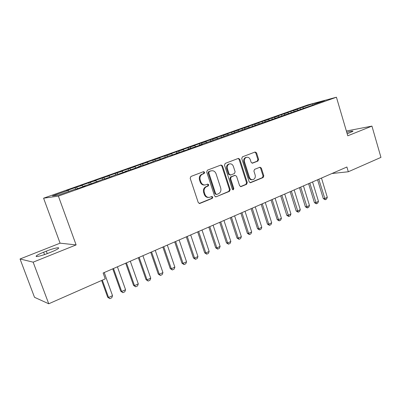 <?xml version="1.0" encoding="UTF-8"?>
<svg xmlns="http://www.w3.org/2000/svg" width="401" height="401" viewBox="0 0 401 401"><rect width="100%" height="100%" fill="white"/><g stroke="black" fill="none" stroke-linecap="round" stroke-linejoin="round"><path stroke-width="0.6" d="M204.66 172.29L203.573 171.648L190.931 176.46L190.184 178.275L198.259 202.585L199.753 203.487L212.309 198.36L212.811 197.102L211.788 196.47L209.703 197.287C207.512 197.668 205.934 196.706 204.971 194.395L204.31 192.39C203.678 189.698 204.455 187.773 206.64 186.62L208.239 185.984L208.746 184.731L207.693 184.094L205.723 184.851C203.477 185.277 201.853 184.305 200.856 181.929L200.189 179.914C199.558 177.212 200.34 175.292 202.535 174.159L204.149 173.538L204.66 172.29M204.781 184.991C202.64 185.257 201.107 184.265 200.179 182.009L199.518 179.999C198.886 177.302 199.668 175.387 201.863 174.255L203.472 173.638L203.979 172.39L203.327 171.738M199.187 203.492L211.618 198.41L212.124 197.152L211.578 196.55M208.695 197.407C206.635 197.598 205.167 196.615 204.289 194.45L203.628 192.45C203.001 189.763 203.778 187.848 205.959 186.691L207.558 186.059L208.064 184.806L207.467 184.179M257.953 161.047L258.605 159.357L256.565 152.891L255.146 151.994L242.415 156.846L241.738 158.56L249.166 181.823L250.54 182.706L263.161 177.548L263.808 175.849L261.362 168.094L259.988 167.212L254.56 169.367L253.903 171.072L255.131 174.946C255.627 177.257 254.946 178.816 253.091 179.623C251.392 179.924 250.164 179.137 249.412 177.257L244.535 161.964C244.034 159.703 244.685 158.159 246.475 157.337C248.239 156.986 249.512 157.783 250.304 159.733L251.111 162.275L252.515 163.167L257.953 161.047L257.201 161.167L257.853 159.478L255.818 153.027L254.866 152.104M346.905 167.006L103.137 273.011L105.247 278.875L48.742 303.778L33.153 262.164L76.115 244.911L58.381 196.109L336.429 97.222L347.777 135.804L371.938 126.104L380.95 157.387L348.314 171.768L346.905 167.006M222.53 165.909L221.026 164.996L207.412 170.179L206.69 171.964L214.555 195.939L216.009 196.836L229.502 191.322L230.194 189.558L222.53 165.909L221.828 166.019L220.811 165.077M225.207 163.402L238.369 158.39L239.828 159.292L247.277 182.59L246.61 184.32L241.001 186.61L239.603 185.723L236.55 176.239L235.026 175.372L231.312 176.846L230.62 178.595L233.828 188.52L233.267 189.778L232.274 189.152L224.505 165.152L225.207 163.402M58.381 196.109L43.584 198.194L307.637 104.967L336.429 97.222M75.624 189.142L75.082 187.633L66.716 190.595L68.21 190.35L52.461 195.919L58.752 195.001L74.952 189.252L76.571 188.986L85.283 185.894L83.609 186.179L91.022 183.858L103.323 179.182L105.127 178.851L117.012 174.325L118.896 173.959L127.007 171.077L125.077 171.468L132.35 169.182L140.27 166.37L138.265 166.786L145.493 164.515L156.225 160.41L158.335 159.954L168.716 155.979L170.891 155.498L178.29 152.866L176.074 153.367L183.167 151.137L190.4 148.565L188.124 149.092L195.172 146.871L202.249 144.36L199.914 144.911L314.429 104.526M75.082 187.633L82.175 185.407L83.077 186.676M89.263 184.174L88.771 182.796L80.596 185.688L82.175 185.407M88.771 182.796L95.824 180.58L96.741 181.828M102.636 179.427L102.155 178.064L94.16 180.891L95.824 180.58M102.155 178.064L109.162 175.864L110.09 177.087M115.709 174.791L115.237 173.438L107.423 176.204L109.162 175.864M115.237 173.438L122.2 171.247L123.142 172.45M128.49 170.255L128.029 168.916L120.385 171.618L122.2 171.247M128.029 168.916L134.952 166.736L135.904 167.919M140.997 165.819L140.545 164.495L133.067 167.137L134.952 166.736M140.545 164.495L147.428 162.325L148.385 163.488M153.232 161.473L152.786 160.164L145.473 162.751L147.428 162.325M152.786 160.164L159.628 158.009L160.595 159.152M165.207 157.227L164.771 155.929L157.613 158.46L159.628 158.009M164.771 155.929L171.568 153.784L172.545 154.906M176.931 153.067L176.5 151.779L169.493 154.26L171.568 153.784M176.5 151.779L183.257 149.648L184.244 150.756M188.405 148.992L187.984 147.718L181.122 150.144L183.257 149.648M187.984 147.718L194.701 145.603L195.693 146.686M199.728 145.257L199.232 143.743L192.51 146.119L194.701 145.603M199.232 143.743L205.908 141.638L206.906 142.706M210.736 141.347L210.249 139.849L203.663 142.18L205.908 141.638M210.249 139.849L216.881 137.754L217.843 138.756M221.517 137.518L221.041 136.034L214.59 138.315L216.881 137.754M221.041 136.034L227.638 133.949L228.56 134.896M232.084 133.764L231.618 132.295L225.297 134.53L227.638 133.949M231.618 132.295L238.174 130.225L239.061 131.117M242.445 130.084L241.983 128.631L235.788 130.821L238.174 130.225M241.983 128.631L248.5 126.571L249.357 127.413M252.6 126.48L252.144 125.037L246.074 127.187L248.5 126.571M252.144 125.037L258.62 122.987L259.452 123.789M262.555 122.947L262.109 121.513L256.154 123.618L258.62 122.987M262.109 121.513L268.545 119.478L269.377 120.26M272.319 119.478L271.883 118.059L266.038 120.125L268.545 119.478M271.883 118.059L278.279 116.034L279.111 116.806M281.883 116.024L281.467 114.671L275.738 116.696L278.279 116.034M281.467 114.671L287.828 112.656L288.66 113.418M291.266 112.641L290.87 111.348L285.246 113.333L287.828 112.656M290.87 111.348L297.191 109.343L298.028 110.095M300.474 109.328L300.098 108.085L294.58 110.034L297.191 109.343M300.098 108.085L312.71 103.854L324.645 100.651L314.514 104.245M305.116 107.578L305.036 107.859M302.725 107.383L303.768 108.31M312.71 103.854L312.905 105.067M295.532 110.982L295.452 111.262M293.467 110.661L294.504 111.598M285.753 114.45L285.682 114.731M284.028 113.999L285.066 114.952M275.783 117.989L275.713 118.275M274.409 117.403L275.442 118.37M265.607 121.598L265.537 121.884M264.6 120.871L265.562 121.789M255.221 125.287L255.156 125.573M254.595 124.41L255.422 125.212M244.62 129.047L244.56 129.338M244.394 128.019L245.211 128.836M233.793 132.886L233.738 133.177M233.983 131.703L234.801 132.53M222.74 136.811L222.69 137.102M223.362 135.463L224.174 136.3M211.452 140.816L211.402 141.112M212.52 139.297L213.327 140.15M199.914 144.911L199.873 145.202M201.452 143.212L202.254 144.079M188.124 149.092L188.089 149.388M190.154 147.212L190.951 148.089M176.074 153.367L176.044 153.668M178.61 151.292L179.402 152.19M163.753 157.743L163.728 158.039M166.826 155.463L167.608 156.375M151.152 162.215L151.132 162.51M154.781 159.723L155.558 160.651M138.265 166.786L138.25 167.087M142.47 164.079L143.237 165.022M125.077 171.468L125.067 171.768M129.889 168.53L130.676 169.523M111.578 176.255L111.573 176.56M117.022 173.082L117.854 174.164M97.759 181.162L97.764 181.463M103.864 177.738L104.746 178.921M83.609 186.179L83.619 186.485M90.4 182.5L91.313 183.753M76.626 187.372L77.528 188.65M331.958 173.508L348.314 171.768M371.938 126.104L346.369 131.022M76.115 244.911L60.085 243.171L20.05 258.981L33.153 262.164M20.05 258.981L34.511 297.306L48.742 303.778M60.085 243.171L43.584 198.194M68.21 190.35L68.927 191.392M43.654 252.204C39.99 253.673 37.604 254.871 36.486 255.788C34.366 257.517 41.644 255.903 48.671 253.056L51.398 251.968C55.012 250.505 57.333 249.337 58.366 248.465C60.381 246.76 53.178 248.384 46.316 251.146L43.654 252.204L44.541 254.585M347.191 133.819L352.945 131.322C353.05 130.821 350.985 131.152 346.75 132.305M216.139 196.791L228.791 191.382L229.482 189.623L221.828 166.019M209.307 171.568L208.801 172.811L215.688 193.828L216.705 194.455L218.45 193.748C220.58 192.595 221.332 190.696 220.715 188.049L216.059 173.763C215.061 171.372 213.442 170.4 211.192 170.851L208.62 171.668L208.114 172.911L208.801 172.811M216.43 194.48L214.991 193.883L208.114 172.911M211.357 170.801L210.986 170.921M208.62 171.668L210.294 171.026M240.465 186.61L245.873 184.395L246.54 182.671L239.101 159.418L238.119 158.485M234.71 175.397L230.595 176.936L229.908 178.681L233.111 188.585L233.828 188.52M232.77 189.738L233.111 188.585M233.372 166.355C232.56 164.38 231.247 163.573 229.427 163.939C227.573 164.786 226.901 166.36 227.407 168.661L229.182 174.144L230.72 175.011L234.44 173.548L235.126 171.808L233.372 166.355M229.452 163.929L228.715 164.054C226.861 164.901 226.189 166.47 226.7 168.766L227.407 168.661M230.314 175.087L228.47 174.24L226.7 168.766M252.028 163.187L257.201 161.167M246.425 157.342L245.743 157.463C243.953 158.285 243.307 159.824 243.803 162.084L244.535 161.964M252.304 179.718C250.625 179.989 249.412 179.197 248.67 177.347L243.803 162.084M250.013 182.701L262.409 177.633L263.051 175.939L260.61 168.199L259.738 167.307M101.638 280.464L107.674 297.206L108.561 297.487L112.526 295.667L104.22 272.54M112.526 295.667L111.794 297.763L109.819 298.675L107.674 297.206M102.32 280.164L108.561 297.487L109.819 298.675M112.756 268.83L120.751 291.226L121.673 291.482L125.553 289.707L117.408 266.805M125.553 289.707L124.816 291.783L122.881 292.67L120.751 291.226M113.483 268.515L121.673 291.482L122.881 292.67M125.693 263.201L133.538 285.382L134.5 285.607L138.29 283.873L130.3 261.196M138.29 283.873L137.548 285.933L135.653 286.805L133.538 285.382M126.465 262.866L134.5 285.607L135.653 286.805M138.35 257.698L146.044 279.662L147.037 279.868L150.746 278.169L142.911 255.713M150.746 278.169L149.999 280.214L148.149 281.066L146.044 279.662M139.157 257.347L147.037 279.868L148.149 281.066M150.731 252.314L158.275 274.068L159.307 274.249L162.936 272.59L155.247 250.349M162.936 272.59L162.184 274.62L160.37 275.452L158.275 274.068M151.573 251.948L159.307 274.249L160.37 275.452M162.841 247.046L170.25 268.59L171.312 268.755L174.861 267.126L167.317 245.101M174.861 267.126L174.104 269.141L172.33 269.953L170.25 268.59M163.723 246.665L171.312 268.755L172.33 269.953M174.701 241.893L181.969 263.231L183.056 263.377L186.535 261.783L179.127 239.963M186.535 261.783L185.773 263.783L184.039 264.58L181.969 263.231M175.613 241.497L183.056 263.377L184.039 264.58M186.305 236.846L193.442 257.988L194.56 258.109L197.964 256.55L190.691 234.936M197.964 256.55L197.197 258.535L195.498 259.312L193.442 257.988M187.247 236.435L194.56 258.109L195.498 259.312M197.663 231.903L204.675 252.851L205.818 252.956L209.152 251.427L202.014 230.014M209.152 251.427L208.385 253.392L206.721 254.159L204.675 252.851M198.64 231.482L205.818 252.956L206.721 254.159M208.791 227.066L215.678 247.818L216.851 247.903L220.114 246.409L213.101 225.192M220.114 246.409L219.342 248.359L217.713 249.106L215.678 247.818M209.798 226.63L216.851 247.903L217.713 249.106M219.693 222.324L226.455 242.891L227.653 242.956L230.851 241.492L223.958 220.47M230.851 241.492L230.074 243.427L228.48 244.164L226.455 242.891M220.725 221.878L227.653 242.956L228.48 244.164M230.375 217.683L237.021 238.059L238.239 238.109L241.372 236.675L234.6 215.843M241.372 236.675L240.595 238.595L239.031 239.317L237.021 238.059M231.432 217.222L238.239 238.109L239.031 239.317M240.841 213.131L247.372 233.327L248.61 233.362L251.683 231.953L245.026 211.307M251.683 231.953L250.901 233.863L249.372 234.565L247.372 233.327M241.923 212.66L248.61 233.362L249.372 234.565M251.096 208.67L257.517 228.685L258.78 228.705L261.788 227.327L255.247 206.866M261.788 227.327L261.006 229.222L259.507 229.908L257.517 228.685M252.204 208.189L258.78 228.705L259.507 229.908M261.151 204.294L267.467 224.139L268.745 224.144L271.698 222.791L265.267 202.51M271.698 222.791L270.916 224.67L269.442 225.347L267.467 224.139M262.279 203.803L268.745 224.144L269.442 225.347M271.011 200.009L277.221 219.678L278.52 219.668L281.417 218.339L275.091 198.234M281.417 218.339L280.63 220.204L279.186 220.871L277.221 219.678M272.164 199.508L278.52 219.668L279.186 220.871M280.685 195.803L286.79 215.302L288.108 215.277L290.946 213.979L284.725 194.044M290.946 213.979L290.164 215.828L288.745 216.48L286.79 215.302M281.853 195.292L288.745 216.48M290.169 191.678L296.179 211.006L297.512 210.971L300.299 209.698L294.179 189.934M300.299 209.698L299.512 211.533L298.118 212.169L296.179 211.006M291.362 191.162L298.118 212.169M299.477 187.633L305.387 206.796L306.74 206.746L309.472 205.497L303.452 185.904M309.472 205.497L308.685 207.317L307.316 207.944L305.387 206.796M300.685 187.107L307.316 207.944M308.61 183.658L314.424 202.665L315.793 202.6L318.474 201.372L312.549 181.949M318.474 201.372L317.682 203.182L316.344 203.798L314.424 202.665M309.838 183.127L316.344 203.798M317.572 179.763L323.296 198.605L324.675 198.535L327.311 197.327L321.477 178.064M327.311 197.327L326.519 199.127L325.206 199.728L323.296 198.605M318.815 179.222L325.206 199.728M201.863 174.255L202.535 174.159M199.518 179.999L200.189 179.914M200.179 182.009L200.856 181.929M207.558 186.059L208.239 185.984M205.959 186.691L206.64 186.62M203.628 192.45L204.31 192.39M204.289 194.45L204.971 194.395M211.618 198.41L212.309 198.36M199.217 203.482L199.888 203.442M203.472 173.638L204.149 173.538M229.482 189.623L230.194 189.558M228.791 191.382L229.502 191.322M214.991 193.883L215.688 193.828M239.101 159.418L239.828 159.292M246.54 182.671L247.277 182.59M245.873 184.395L246.61 184.32M240.54 186.625L241.116 186.57M234.309 175.468L235.026 175.372M230.595 176.936L231.312 176.846M229.908 178.681L230.62 178.595M228.47 174.24L229.182 174.144M252.174 163.207L252.585 163.142M248.67 177.347L249.412 177.257M260.61 168.199L261.362 168.094M263.051 175.939L263.808 175.849M262.409 177.633L263.161 177.548M250.104 182.726L250.65 182.666M255.818 153.027L256.565 152.891M257.853 159.478L258.605 159.357M47.233 253.617L46.316 251.146M199.297 203.513L199.753 203.487M215.603 196.866L216.009 196.836M210.505 170.956L211.192 170.851M240.655 186.64L241.001 186.61M234.395 175.438L235.116 175.342M233.011 189.798L233.267 189.778M228.715 164.054L229.427 163.939M252.249 163.212L252.515 163.167M245.743 157.463L246.475 157.337M250.219 182.736L250.54 182.706M36.757 256.505L36.486 255.788"/></g></svg>
